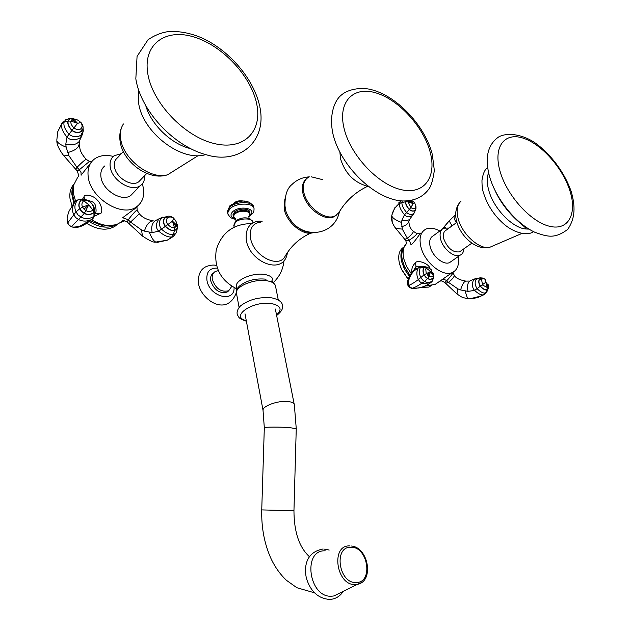 <?xml version="1.0" encoding="UTF-8"?>
<svg xmlns="http://www.w3.org/2000/svg" width="631" height="631" viewBox="0 0 631 631"><rect width="100%" height="100%" fill="white"/><g stroke="black" fill="none" stroke-linecap="round" stroke-linejoin="round"><path stroke-width="0.95" d="M306.421 178.825C302.793 181.807 301.594 186.492 302.833 192.881C305.546 207.851 324.957 222.199 334.422 216.496L336.552 215.005M308.441 177.295C303.992 180.064 302.438 184.986 303.771 192.069C306.492 207.047 325.911 221.418 335.369 215.723L338.784 212.75L339.723 211.093M311.888 232.468C306.918 232.673 301.807 230.662 296.554 226.434C291.538 222.175 287.996 217.111 285.914 211.259L284.628 204.002M284.865 198.939L284.187 209.011C286.403 221.213 300.309 233.943 310.499 233.241L314.238 232.555M310.499 233.241C299.536 238.163 290.994 245.98 284.865 256.683C278.168 268.845 253.189 255.626 250.523 238.124C249.269 228.564 252.645 223.232 260.635 222.12M284.865 256.683L285.74 255.074M233.084 215.36L234.369 212.071C238.439 208.033 249.971 208.191 249.726 212.253L249.852 212.884M325.265 550.831C302.241 549.467 308.677 597.912 331.63 596.208L333.965 595.94L339.935 592.982M218.255 270.644L215.258 271.504C212.75 273.105 211.764 275.755 212.308 279.446C215.692 288.746 221.165 292.508 228.73 290.733L231.798 286.316M228.785 290.71L227.121 292.074C219.556 293.849 214.09 290.094 210.715 280.811C210.178 277.143 211.148 274.501 213.641 272.892M528.944 229.1L525.442 228.966C511.993 227.602 493.521 208.285 488.78 190.42C486.817 183.329 486.753 177.453 488.599 172.799M525.489 228.872L528.778 229.006M456.907 222.317L446.212 230.126C443.569 231.545 442.757 234.48 443.782 238.92C447.608 248.362 452.861 252.668 459.557 251.848L461.024 250.815M439.791 231.009C434.428 228.051 429.774 227.436 425.83 229.156C420.562 232.05 418.905 237.895 420.853 246.697C424.395 262.401 442.852 277.348 452.388 272.497C457.514 269.942 459.415 264.649 458.106 256.62M406.348 243.582L405.236 244.962C402.957 248.535 402.499 253.252 403.879 259.12L406.664 266.519L411.175 273.531M427.195 284.826L429.837 285.236L435.145 284.415L438.174 282.325M441.866 229.487L433.245 235.813C429.963 237.595 428.938 241.216 430.168 246.682C432.385 256.367 443.759 265.58 449.643 262.559L451.48 261.273M449.051 228.051L443.625 228.193C440.351 229.968 439.35 233.604 440.612 239.102C442.891 248.835 454.328 258.166 460.188 255.161C462.468 254.104 463.698 251.982 463.88 248.803M409.969 275.305L404.384 266.369L402.539 261.045C401.363 256.076 401.608 251.935 403.264 248.63L404.526 246.193M431.091 285.267L425.775 285.535L429.829 285.236M409.898 275.416L404.4 266.645L402.144 259.152M431.517 285.378L428.922 287.097L431.17 285.543L424.489 286.119M409.353 276.331L404.558 269.279L401.631 261.707C400.133 255.105 400.985 250.144 404.187 246.816M428.922 287.097L421.035 287.42M408.115 279.044L401.513 269.232L399.415 263.332C397.696 255.295 399.234 249.837 404.037 246.966M408.076 279.162L401.521 269.484L399.478 263.75M453.074 272.174L453.09 272.576C452.774 274.13 446.18 281.6 446.756 280.527L444.863 282.562M435.145 284.415L452.388 272.497L442.923 278.997L446.756 280.527L448.507 282.412L457.869 288.88L460.598 289.937L468.052 291.372L474.607 290.41C478.55 294.046 481.587 295.474 483.732 294.709L484.576 294.243M476.089 278.381L473.321 280.298C471.87 284.581 472.296 287.949 474.607 290.41L485.815 282.238L488.126 286.766L488.426 285.449L485.815 282.238L487.211 287.46L488.126 286.766M483.078 278.161L479.481 279.217C480.719 277.64 482.399 277.545 484.513 278.941L484.671 279.044M444.776 277.758L452.427 272.482M413.873 270.983L414.307 269.524M414.354 269.145L415.995 267.126L412.982 271.614L417.943 268.183C416.373 272.158 416.531 275.944 418.408 279.533L419.891 281.71L421.855 283.216L428.536 284.045L430.571 282.798M411.846 272.655C411.396 268.609 412.642 265.312 415.569 262.772L415.995 267.126C416.318 266.195 418.361 265.99 422.123 266.503M418.897 267.37L417.943 268.183L420.475 267.26C418.921 270.478 419.016 273.807 420.735 277.246L422.431 279.785L424.695 281.489C427.597 283.074 430.239 282.759 432.629 280.543L432.866 280.117M426.698 267.008L423.953 267.355L428.906 268.041M427.518 275.132L430.602 271.48L426.288 268.12L425.736 269.019L426.201 273.16L429.009 276.315C430.673 277.285 432.077 277.041 433.229 275.573L431.233 269.713C429.238 267.804 427.597 267.276 426.288 268.12L424.119 267.394C422.833 269.658 422.865 272.103 424.221 274.722L425.712 276.906L427.66 278.413C429.94 279.683 431.88 279.359 433.489 277.443L433.26 273.389M415.569 262.772C417.028 259.388 429.419 263.608 429.94 268.601M400.519 201.392L399.344 203.568C399.1 206.542 400.811 210.273 404.487 214.761C406.853 217.356 409.637 217.49 412.824 215.187L413.289 214.485M405.354 240.127L405.859 240.687L409.219 240.182L407.437 238.266L402.278 229.085L401.584 222.483L401.939 220.148L404.487 214.761L406.648 212.584C409.7 214.997 412.248 215.092 414.307 212.852L414.685 212.237M416.681 233.328L420.491 233.131L416.531 238.676C413.762 242.336 411.933 244.355 411.033 244.741L409.219 240.182L412.911 237.682C416.531 234.756 417.604 233.225 416.129 233.084L413.51 231.427M415.687 204.98L416.05 207.149L415.364 210.005L416.034 208.033M408.991 200.768L413.226 203.632L414.504 202.614L411.57 200.358M406.309 243.771L405.134 245.64L406.309 243.724M443.017 228.525L449.177 220.842L454.438 215.715C453.515 216.67 454.146 219.012 456.323 222.743M455.708 214.674L454.438 215.715L455.708 214.982M190.254 148.553C171.782 144.262 151.543 125.112 145.95 106.3M123.313 151.472L117.579 157.718C114.984 159.714 113.935 162.672 114.44 166.6C115.568 177.421 131.619 187.375 138.702 181.807L140.863 179.559M113.288 156.417C105.732 154.571 99.438 155.455 94.405 159.051C89.365 163.058 87.291 168.903 88.19 176.593C90.225 198.229 122.225 217.884 136.47 206.873C142.251 202.748 144.57 196.533 143.426 188.235L142.354 183.779M77.676 177.335L73.567 185.23L73.291 193.062L75.57 201.131M91.771 219.825C97.631 223.492 103.468 225.417 109.297 225.606L116.475 224.66L122.714 221.197M104.841 165.906C101.646 168.382 100.345 172.034 100.936 176.846C102.246 190.199 122.02 202.346 130.814 195.436L133.52 192.652M121.294 153.672L114.093 155.762C110.89 158.239 109.597 161.899 110.212 166.75C111.592 180.19 131.508 192.542 140.303 185.656C143.426 183.432 144.862 180.095 144.625 175.663M74.521 202.314L72.754 195.634L72.841 189.103M113.99 225.267L103.587 226.048L90.28 220.929M110.74 225.606L105.7 225.969M116.104 224.77C108.287 228.777 99.264 227.688 89.034 221.513M73.803 203.403L71.76 193.906L72.084 189.781L73.535 185.356M117.248 224.399L114.992 226.253C106.986 230.954 97.537 229.984 86.66 223.327M72.021 205.935L70.017 198.647C69.331 192.77 70.601 187.951 73.835 184.181M137.156 210.249L136.966 207.047L122.682 217.711L128.251 219.746L130.538 222.08L139.348 213.767L137.258 210.486C137.384 209.295 135.515 210.959 131.642 215.471L128.251 219.746L127.383 222.065L127.99 222.68M121.554 221.962L121.357 221.828C121.775 220.243 123.786 220.322 127.383 222.065L129 223.69L130.538 222.08L141.478 229.905L144.428 231.127L152.189 232.626L158.72 231.167C164.139 235.734 168.603 237.619 172.113 236.838L174.44 235.505M162.467 217.174L158.823 219.083C155.636 224.068 155.605 228.099 158.72 231.167L172.523 221.158L175.986 226.829L176.751 225.283C177.169 223.358 176.207 221.079 173.88 218.468C171.49 216.701 169.345 216.52 167.444 217.932C165.961 219.793 166.056 221.978 167.728 224.47C170.236 226.947 172.468 227.988 174.416 227.586L175.986 226.829M171.837 216.851C169.147 215.731 166.852 215.952 164.943 217.521L165.117 217.521C167.688 215.565 170.528 215.747 173.643 218.066L172.523 221.158L174.416 227.586L174.416 230.354L176.451 229.408L177.421 227.373L176.751 225.283L172.523 221.158M133.851 209.524L137.558 206.085M122.651 221.229L121.673 221.907L124.488 220.755M82.598 199.42L77.771 199.917L75.475 201.218C72.218 205.872 71.674 210.407 73.827 214.824L75.665 217.521L78.378 219.438C82.448 221.615 86.952 221.615 91.881 219.446L93.664 217.75M90.383 220.613L92.796 218.799L94.965 213.98L94.445 208.814M88.009 200.611C92.323 201.147 94.8 202.819 95.431 205.627C96.401 210.17 96.283 212.686 95.068 213.175L95.029 213.223M86.124 199.79L81.423 199.909C84.309 198.702 87.551 199.711 91.148 202.937M84.018 209.169L88.75 204.83L83.718 200.737C81.785 202.63 81.407 204.752 82.566 207.11L84.018 209.169L86.092 210.683C88.49 211.953 90.761 211.748 92.899 210.068C94.035 208.025 93.435 205.651 91.109 202.953C88.435 200.555 85.966 199.814 83.718 200.737L81.423 199.909C78.891 202.527 78.386 205.446 79.9 208.664L81.738 211.361L84.459 213.286C87.741 214.942 90.848 214.674 93.79 212.489C95.289 209.823 94.437 206.668 91.235 203.024L91.109 202.953M82.48 199.23L84.018 196.817C84.12 193.709 93.648 195.247 97.071 199.94C101.757 203.75 103.153 213.357 100.353 213.436L94.453 216.204M63.179 121.586L61.862 123.597C60.734 127.06 62.437 131.556 66.989 137.085C70.08 140.358 74.403 140.674 79.956 138.015L82.267 134.711M76.872 170.473L77.266 170.883L79.325 169.739L76.99 167.365L68.945 155.731L66.145 147.189L65.798 144.152L66.989 137.085L69.016 134.253C73.188 137.321 77.14 137.621 80.886 135.16L83.292 130.869L82.906 125.877M91.164 162.38L81.091 175.237L81.052 172.523L79.325 169.739L89.421 161.481L86.258 159.343C84.885 159.809 81.801 162.475 76.99 167.365L75.641 169.195L63.147 155.005L68.945 155.731M71.926 119.661L77.581 123.353L80.784 122.493C78.149 119.985 75.767 118.841 73.646 119.07L71.926 119.661L70.987 121.12C70.412 122.99 71.374 125.246 73.859 127.904C76.422 129.757 78.757 130.049 80.871 128.779C82.535 127.068 82.503 124.97 80.784 122.493L81.391 122.95C83.647 126.192 83.631 128.961 81.328 131.272L80.871 128.779M344.005 128.117C350.063 154.658 377.512 184.157 400.748 189.568C424.087 195.373 437.07 177.161 430.145 152.039C423.527 126.989 399.052 99.958 376.344 93.025C353.557 85.729 337.601 101.481 344.005 128.117M276.528 314.948C282.475 309.505 280.913 305.743 271.827 303.653C253.173 300.253 229.274 316.62 246.295 320.714M236.633 294.141L236.396 292.863C235.568 286.08 255.137 278.397 267.331 280.834C272.647 281.844 275.416 283.816 275.644 286.766L278.295 300.072M239.094 307.423L236.396 292.863C236.333 290.102 237.477 287.736 239.827 285.764C246.918 280.361 255.665 278.168 266.085 279.194M237.532 288.43C230.922 282.246 251.58 271.764 265.209 274.58C271.251 275.834 273.736 278.255 272.655 281.852M249.221 215.865L249.915 215.305C257.905 208.735 239.796 204.862 232.697 211.724C229.858 214.8 230.599 217.08 234.921 218.555M248.638 216.835L252.81 213.365L253.899 211.117L254.048 209.058C254.443 202.654 236.254 202.377 229.873 208.774L227.673 212.955L227.957 214.185M253.851 208.049L253.765 207.591C254.151 201.179 235.97 200.903 229.589 207.299L227.405 211.48L227.586 212.466M252.976 222.924L252.881 222.435C253.173 217.876 240.04 217.742 235.402 222.286L233.927 225.977M248.724 216.449L248.953 216.196C253.607 211.235 240.072 209.066 235 214.019C233.344 215.636 233.21 217.072 234.614 218.326L235.726 218.973M248.929 218.318L248.953 216.196L249.979 213.515C250.215 209.468 238.684 209.311 234.614 213.341L233.202 216.007L233.407 216.835M234.764 218.2L235.331 218.484M235.891 220.882L236.01 220.779C240.553 217.766 245.175 217.08 249.884 218.72L252.668 221.544M296.255 428.638L294.361 405.055C294.267 403.154 292.121 401.971 287.917 401.497C278.303 400.346 262.575 405.922 263.024 410.268L263.174 411.073M245.002 313.804L263.024 410.268L264.318 427.755L261.739 509.911L293.951 510.731L296.247 428.733L289.984 427.66C280.409 426.856 264.294 426.927 264.318 427.755L264.318 427.842M350.962 547.274C368.047 546.446 373.623 582.878 356.152 582.523C338.65 583.691 333.342 546.209 350.962 547.274M361.673 582.445L357.375 584.361L355.419 584.574C336.189 585.883 330.392 544.734 349.732 545.925M217.269 268.104C209.666 267.915 206.219 271.945 206.929 280.196C209.208 296.759 234.574 303.408 234.109 287.633M500.107 171.474C506.977 195.689 530.805 221.938 549.554 226.277C568.405 230.985 577.357 213.893 569.935 190.877C562.781 167.917 541.24 143.639 522.76 138.023C504.193 132.06 492.961 147.189 500.107 171.474M495.059 190.617C502.591 205.493 512.506 217.411 524.811 226.371M493.986 245.467L489.467 247.415C479.047 249.592 461.908 233.92 458.13 218.539C456.134 210.525 457.089 204.76 460.985 201.226M453.121 272.773L454.217 275.274C454.391 276.693 452.49 279.076 448.507 282.412L445.541 283.272M457.869 288.88L456.994 294.03M465.323 291.104C466.325 295.576 467.295 298.077 468.226 298.597L473.936 298.353L478.543 297.248L483.732 294.709L486.911 291.893M460.598 289.937C462.31 284.226 464.116 281.284 466.033 281.118L469.361 281.063M468.052 291.372C466.814 285.33 467.847 281.663 471.16 280.353L474.662 278.934M481.839 277.955L479.883 277.806L475.987 279.557C474.567 282.42 474.985 285.504 477.249 288.809C480.68 292.153 483.441 293.51 485.531 292.879L488.481 287.854M479.315 279.21C478.282 281.418 478.684 283.871 480.514 286.569C483.125 289.25 485.255 290.331 486.911 289.826L488.149 288.801L488.426 285.449M479.481 279.217C478.472 281.387 478.866 283.8 480.664 286.458C483.228 289.093 485.326 290.165 486.951 289.661L487.211 287.46L482.557 285.07L481.587 279.596L479.481 279.217M485.625 279.683L485.767 279.825C484.032 278.421 482.636 278.342 481.587 279.596M485.767 279.825L485.815 282.238M439.539 281.379L440.399 281.063M417.793 268.151L415.024 268.506L411.522 273.097M413.55 270.589L413.321 271.385M412.895 271.59L409.905 275.408C407.437 280.274 406.774 283.587 407.926 285.346L409.03 285.283C411.16 284.502 414.291 282.585 418.408 279.533L424.056 274.832L425.57 277.041L427.542 278.571C429.869 279.856 431.849 279.525 433.489 277.585L433.757 276.165M413.747 271.078C409.298 276.52 407.729 281.252 409.03 285.283L410.134 287.129L411.877 288.32C414.244 287.783 417.564 286.08 421.855 283.216L424.695 281.489L427.66 278.413L429.009 276.315L430.602 271.48L424.056 274.832C422.683 272.158 422.644 269.666 423.953 267.355L420.475 267.26L422.841 266.55L425.562 266.826M407.752 284.857L409.282 287.215L411.554 288.375L419.181 287.949M410.331 287.326L412.974 288.651C420.443 287.91 425.704 286.348 428.749 283.966M414.543 270.486L415.135 270.068M432.038 281.355L433.489 277.585L433.229 275.573L430.602 271.48M391.843 215.076L391.804 215.581C392.853 210.651 395.369 206.652 399.344 203.568L401.9 202.488C401.758 205.28 403.343 208.648 406.648 212.584L409.267 209.563C411.735 211.495 413.77 211.645 415.364 210.005M392.23 222.009L391.804 215.581C392.025 217.734 395.282 220.03 401.584 222.483M404.692 239.394L407.437 238.266C411.515 234.708 413.479 232.382 413.337 231.277C410.734 229.321 409.227 226.087 408.833 221.591M394.793 227.176L395.227 227.759C396.197 228.398 398.547 228.84 402.278 229.085M410.229 218.689L408.927 221.016C408.304 223.737 405.907 225.606 401.75 226.616M415.995 208.301L414.378 212.75L409.693 219.336C407.863 220.645 405.283 220.913 401.939 220.148M402.215 200.942L401.9 202.488L405.552 201.825C405.425 204.018 406.664 206.597 409.267 209.563L409.385 209.413C411.822 211.322 413.818 211.472 415.387 209.863L415.79 205.461L414.504 202.614M405.654 201.013L405.733 201.81C405.607 203.971 406.821 206.503 409.385 209.413L410.836 207.489C412.698 208.932 414.212 209.082 415.379 207.922M405.836 201.005L405.733 201.81L408.139 201.888L410.836 207.489L413.226 203.632L410.465 200.563M408.399 200.839L408.139 201.888L413.226 203.632M395.093 207.181L391.819 215.203L391.583 217.679C391.33 220.542 392.545 223.902 395.227 227.752L405.859 240.687L406.396 243.424L406.451 242.32M405.638 244.505L406.293 243.818M442.228 229.124L447.205 223.145M445.573 227.673L443.979 227.231M452.048 225.866L449.177 220.842M147.78 73.606C152.347 102.948 184.631 136.635 214.185 143.537C243.818 150.888 262.67 131.485 256.691 103.855C251.106 76.312 222.83 45.811 194.245 37.079C165.622 27.93 142.78 44.146 147.78 73.606M176.088 169.463L167.712 174.716C151.038 180.379 123.006 159.296 120.679 138.82C119.835 132.928 120.75 127.975 123.424 123.96M141.478 229.905L142.496 236.049L129.039 223.729M149.389 232.397C151.59 237.966 153.727 241.192 155.81 242.067C153.94 242.769 149.508 240.758 142.496 236.049L143.403 236.806M173.478 236.373L167.27 240.198L155.81 242.067L157.553 242.304L167.27 240.198L172.113 236.838L173.478 234.44L175.812 233.383L176.68 232.011M157.553 242.304L158.239 242.067M144.428 231.127C146.597 224.1 149.807 220.692 154.059 220.913M152.189 232.626C150.817 226.166 152.418 221.915 156.985 219.848L159.335 218.641M168.122 216.212L161.489 218.066C158.633 221.363 158.61 225.038 161.41 229.1C166.056 233.281 170.07 235.063 173.478 234.44L174.393 230.56L176.459 229.597L177.445 227.539L177.343 224.589M164.943 217.521C162.845 220.069 162.916 222.995 165.156 226.3C168.635 229.637 171.719 231.056 174.393 230.56L174.416 230.354C171.782 230.851 168.753 229.455 165.338 226.166C163.137 222.909 163.058 220.022 165.117 217.521L167.444 217.932M173.493 236.365L176.538 232.342L177.421 227.373M67.407 216.409L67.099 218.634L67.691 222.94L76.004 211.866L78.086 214.997L81.241 217.174C85.548 219.288 89.783 219.012 93.94 216.338L93.995 207.276M67.817 223.335L69.386 225.464L71.437 226.718L84.317 213.475C87.662 215.163 90.832 214.895 93.838 212.671L92.899 210.068L88.75 204.83L82.566 207.11L79.703 208.798L81.565 211.527L84.317 213.475L88.75 204.83M71.595 226.781L71.437 226.718C76.256 228.54 81.998 226.9 88.671 221.804M77.771 199.917C74.655 203.663 74.064 207.646 76.004 211.866L79.703 208.798C78.165 205.517 78.678 202.543 81.241 199.869L77.771 199.917M84.759 199.435L84.018 196.817M95.029 213.262L100.353 213.436M62.217 122.69L57.784 131.619L61.862 123.597L64.149 122.067C63.226 125.324 64.851 129.387 69.016 134.253L71.902 130.459C75.302 132.92 78.449 133.259 81.336 131.461C83.339 129.552 83.647 127.131 82.259 124.197M75.823 169.384L77.266 170.883C78.709 175.189 79.017 177.074 78.189 176.538L78.236 176.625M62.643 154.39L63.147 155.005C58.691 148.719 56.601 143.9 56.869 140.555C57.192 142.59 60.284 144.799 66.145 147.189M56.837 139.861L57.784 131.619M79.593 140.65L79.159 144.065C78.615 147.93 74.766 150.754 67.62 152.552M81.912 135.57L79.151 141.557C76.114 144.751 71.666 145.619 65.798 144.152M73.243 118.494L68.866 118.723L65.466 119.89L64.149 122.067L67.99 121.089C67.257 123.66 68.558 126.776 71.902 130.459L72.044 130.27C75.397 132.699 78.489 133.038 81.328 131.272M71.642 118.415L69.181 119.172L68.195 121.073C67.47 123.597 68.755 126.657 72.044 130.27L77.581 123.353L73.646 119.07L71.642 118.415L69.371 119.172L68.195 121.073L70.987 121.12L77.581 123.353M432.274 154.067L434.341 170.488C433.016 179.819 431.162 186.05 428.78 189.197C422.896 197.109 414.322 201.037 403.051 200.981C375.153 200.122 339.943 165.724 332.789 133.22C328.901 113.943 334.982 99.895 341.466 94.981C346.884 90.209 357.951 87.125 369.151 89.129C395.882 94.674 424.15 124.583 432.093 153.396M334.422 216.496L335.369 215.723M322.465 179.606L311.477 176.861M309.324 176.861C302.525 177.256 296.728 179.811 291.924 184.536C286.805 188.622 284.518 196.359 285.054 207.757L285.914 211.259M296.554 226.434C311.154 237.942 335.148 232.815 339.454 211.637M287.484 252.258C284.336 276.764 249.49 262.299 246.335 240.237C244.552 223.019 256.281 220.282 262.133 221.339M367.597 186.311C355.269 192.187 345.662 200.997 338.784 212.75M368.133 186.39C354.456 182.919 345.252 173.714 340.519 158.783L339.904 152.323M272.103 297.935C278.752 299.496 282.238 302.052 282.554 305.593C283.232 308.575 281.26 311.872 276.638 315.492M271.425 297.824C259.167 296.791 248.835 299.504 240.435 305.972C237.611 309.072 236.57 311.959 237.319 314.632C239.102 317.511 238.124 318.347 246.39 321.226M271.188 280.913L275.203 285.038M273.397 282.483C279.612 276.544 283.138 269.311 283.982 260.777M251.887 223.587C233.628 223.737 221.757 232.445 216.283 249.71C213.751 267.702 220.716 280.819 237.185 289.045M229.858 205.824L227.405 211.48L227.673 212.955C229.061 216.969 231.79 219.06 235.86 219.225M253.457 206.321C248.709 199.538 240.963 199.27 230.197 205.509M235.615 221.126L233.793 225.275L234.133 227.073M235.994 220.795C235.852 218.949 235.395 218.113 234.614 218.279L232.965 214.737M244.512 201.226C239.985 200.295 236.483 200.895 233.998 203.016M275.361 309.032L294.196 404.203M293.951 510.731C294.07 532.028 299.22 547.337 309.403 556.66M261.739 509.911C261.313 527.989 264.515 544.466 271.346 559.334C275.313 567.521 280.306 574.478 286.332 580.22L296.846 587.713L314.38 592.769M350.978 545.996C368.48 546.856 374.451 581.419 357.375 584.361L333.965 595.94M322.969 549.017C305.822 552.235 304 566.717 306.343 578.035C310.484 591.555 318.347 598.693 329.934 599.45C335.613 599 340.062 596.295 343.288 591.326M329.208 550.043L323.758 549.025M236.546 288.785L236.562 290.678M236.373 292.595C226.908 317.709 200.761 299.567 198.473 283.469C197.921 274.84 200.469 269.224 206.108 266.629C210.344 265.012 213.814 264.649 216.504 265.541M227.121 292.074L228.73 290.733M571.434 192.258C575.243 206.29 575.488 217.892 567.782 229.313C554.357 239.504 546.714 236.459 534.733 232.224C515.18 223.059 495.879 198.828 489.498 176.341C484.569 157.663 487.684 144.499 498.861 136.832C507.253 132.368 521.261 134.19 533.487 141.77C550.058 152.915 564.642 172.373 571.268 191.745M495.469 191.453C507.868 217.553 528.652 228.106 525.528 228.777L525.442 228.966M533.51 231.64C528.423 235.639 516.3 234.014 504.95 224.999C494.53 216.125 487.377 205.414 483.496 192.865C482.478 190.215 481.974 186.113 481.966 180.561C482.889 173.801 484.782 169.471 487.637 167.57M459.415 202.914C455.677 208.072 454.754 214.217 456.647 221.363C460.362 236.041 475.845 250.665 489.467 247.415L521.995 233.415M459.557 251.848L471.901 243.148M449.643 262.559L460.188 255.161M441.4 280.093L440.391 281.008C440.698 280.527 442.165 281.024 444.808 282.507L456.891 293.943L461.261 296.783C462.768 297.729 468.478 298.913 468.226 298.597L470.758 298.589L481.903 295.797L483.961 294.638M465.686 281.087C459.747 280.022 455.984 278.176 454.391 275.534M488.433 288.115L486.675 292.224L483.953 294.638M477.651 278.09L476.555 278.334M488.37 284.818L488.52 285.898M416.255 269.287L418.172 267.883M421.145 266.724L419.347 267.236M433.742 276.646L432.629 280.543C432.219 281.568 430.855 282.735 428.536 284.045M414.433 269.342L414.07 270.841M399.92 201.857L398.5 203.095M401.324 200.871L400.527 201.384M454.557 215.573L447.142 223.027M259.854 106.939C267.323 142.093 238.77 164.596 206.794 154.903C174.038 146.566 140.705 111.009 135.831 78.78L137.069 56.372L148.017 39.769C154.082 35.565 160.589 32.875 167.53 31.7C178.644 30.777 190.199 32.907 202.204 38.073C229.842 50.756 253.82 79.261 259.68 106.087M205.651 154.595C181.381 162.388 142.251 132.084 138.615 102.9L138.725 90.446M122.067 126.366C119.993 130.814 119.314 135.689 120.056 140.989C122.469 161.836 148.806 181.531 167.712 174.716L198.126 155.636M138.702 181.807L146.763 173.438M120.994 222.522L122.532 220.968M130.814 195.436L140.303 185.656M73.567 185.23L72.604 191.075M109.297 225.606L103.579 226.048M116.601 224.62L114.992 226.253M152.741 220.795C146.384 219.525 141.92 217.182 139.348 213.767M177.485 225.78L177.461 228.903M73.843 203.356L69.655 210.139C68.7 211.574 67.848 214.406 67.099 218.634L67.667 222.988L69.386 225.464L71.54 226.592C72.234 227.357 74.963 227.223 79.743 226.198L91.881 219.446M94.902 214.461L92.828 218.776M83.324 199.333L81.407 199.183M79.159 144.065L79.956 148.719C80.5 151.795 82.558 155.305 86.139 159.241M83.205 131.358L82.14 135.058M89.492 161.512L91.416 162.033"/></g></svg>
